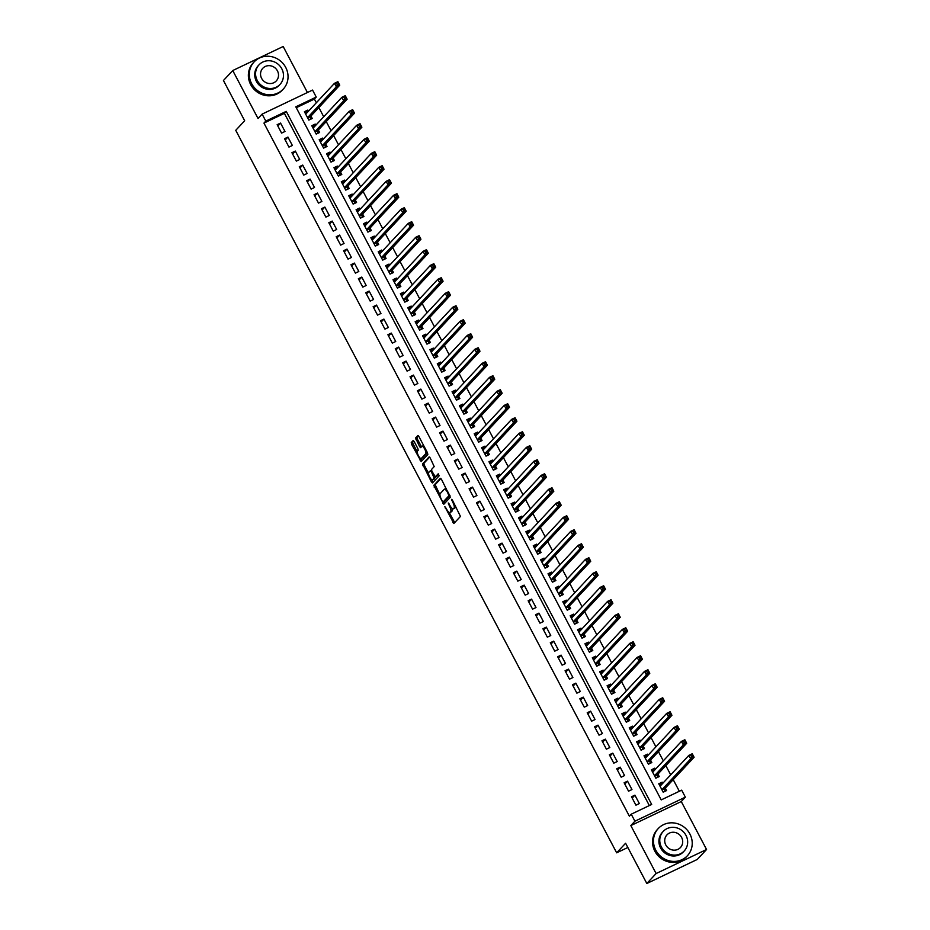 <?xml version="1.0" encoding="UTF-8"?>
<svg xmlns="http://www.w3.org/2000/svg" width="930" height="930" viewBox="0 0 930 930"><rect width="100%" height="100%" fill="white"/><g stroke="black" fill="none" stroke-linecap="round" stroke-linejoin="round"><path stroke-width="1.4" d="M444.854 506.641L453.84 523.509L460.466 516.429L452.399 500.061L451.643 499.364L452.887 502.491A5.01 1.604 -115.5 0 1 454.038 508.14L453.491 508.733A5.01 1.604 -115.5 0 1 453.329 508.85A5.01 1.604 -115.5 0 1 450.004 505.583L448.248 503.002L449.492 506.129A5.01 1.604 -115.5 0 1 450.643 511.779L450.097 512.372A5.01 1.604 -115.5 0 1 449.934 512.488A5.01 1.604 -115.5 0 1 446.609 509.222L444.854 506.641M414.187 441.587L413.141 440.576L411.246 442.587L411.606 444.354L421.197 461.594L427.823 454.514L427.463 452.747L418.907 436.53L417.872 435.507L415.594 437.925L419.616 446.632L420.651 447.656L421.801 446.435A4.185 1.337 -115.5 0 1 421.941 446.33A4.185 1.337 -115.5 0 1 424.836 449.295A4.185 1.337 -115.5 0 1 425.684 453.794L421.36 458.42A4.185 1.337 -115.5 0 1 421.22 458.525A4.185 1.337 -115.5 0 1 418.326 455.561A4.185 1.337 -115.5 0 1 417.477 451.073L418.198 450.294L417.837 448.527L414.187 441.587M265.806 121.109L262.12 114.111L312.55 90.071L316.247 97.069L295.798 106.822L661.218 799.905L681.667 790.163L685.364 797.161L634.923 821.202L631.226 814.192L651.674 804.45L286.254 111.368L265.806 121.109L263.946 123.097L629.378 816.191L631.226 814.192M646.827 883.5L656.115 873.537L706.556 849.497L697.256 859.46L646.827 883.5L625.599 843.243L616.671 852.81L235.743 130.316L244.671 120.749L223.444 80.503L232.744 70.541L258.029 118.494L262.12 114.111M706.556 849.497L681.272 801.544L630.831 825.584L656.115 873.537M630.831 825.584L634.923 821.202M433.787 485.332L443.784 504.293L450.353 497.248L441.448 479.264L440.355 478.287L433.787 485.332L435.147 484.681L439.937 494.841M431.427 481.938L422.522 463.954L429.137 456.874L430.172 457.897L434.194 466.604L431.532 469.464L431.892 471.231L435.356 476.846L438.181 473.835L439.193 475.765L432.462 482.961L431.427 481.938L432.787 481.287L432.043 479.868M307.435 92.512L283.173 46.5L232.744 70.541M308.435 111.228L307.818 110.077L305.098 112.995M307.818 110.077L304.412 111.705L308.841 120.098L312.248 118.482L310.957 116.029M315.816 125.236L315.2 124.074L312.48 127.003M315.2 124.074L311.794 125.701L316.223 134.106L319.629 132.478L318.339 130.026M323.198 139.233L322.594 138.082L319.862 141M322.594 138.082L319.176 139.709L323.605 148.103L327.023 146.487L325.721 144.034M330.58 153.241L329.976 152.078L327.244 154.996M329.976 152.078L326.558 153.706L330.987 162.111L334.405 160.483L333.103 158.03M337.962 167.237L337.358 166.086L334.626 169.004M337.358 166.086L333.94 167.702L338.369 176.107L341.787 174.48L340.485 172.038M345.344 181.234L344.739 180.083L342.007 183.001M344.739 180.083L341.322 181.71L345.751 190.115L349.169 188.488L347.878 186.035M352.726 195.242L352.121 194.091L349.389 197.009M352.121 194.091L348.715 195.707L353.144 204.112L356.55 202.484L355.26 200.043M360.108 209.238L359.503 208.088L356.771 211.005M359.503 208.088L356.097 209.715L360.526 218.108L363.932 216.492L362.642 214.04M367.49 223.246L366.885 222.096L364.153 225.014M366.885 222.096L363.479 223.712L367.908 232.116L371.314 230.489L370.024 228.036M374.871 237.243L374.267 236.092L371.535 239.01M374.267 236.092L370.861 237.72L375.29 246.113L378.696 244.497L377.406 242.044M382.253 251.251L381.649 250.089L378.917 253.018M381.649 250.089L378.243 251.716L382.672 260.121L386.078 258.494L384.788 256.041M389.635 265.248L389.031 264.097L386.299 267.015M389.031 264.097L385.625 265.724L390.054 274.118L393.46 272.502L392.169 270.049M397.017 279.256L396.413 278.093L393.692 281.023M396.413 278.093L393.006 279.721L397.436 288.126L400.842 286.498L399.551 284.045M404.399 293.252L403.794 292.101L401.074 295.019M403.794 292.101L400.388 293.729L404.817 302.122L408.224 300.506L406.933 298.053M411.781 307.26L411.176 306.098L408.456 309.016M411.176 306.098L407.77 307.725L412.199 316.13L415.605 314.503L414.315 312.05M419.163 321.257L418.558 320.106L415.838 323.024M418.558 320.106L415.152 321.722L419.581 330.127L422.987 328.499L421.697 326.058M426.545 335.253L425.94 334.103L423.22 337.02M425.94 334.103L422.534 335.73L426.963 344.135L430.369 342.507L429.079 340.055M433.926 349.262L433.322 348.111L430.602 351.029M433.322 348.111L429.916 349.726L434.345 358.131L437.751 356.504L436.461 354.063M441.308 363.258L440.704 362.107L437.984 365.025M440.704 362.107L437.298 363.735L441.727 372.128L445.133 370.512L443.843 368.059M448.69 377.266L448.086 376.115L445.365 379.033M448.086 376.115L444.68 377.731L449.109 386.136L452.515 384.509L451.224 382.056M456.084 391.263L455.468 390.112L452.747 393.03M455.468 390.112L452.061 391.739L456.491 400.132L459.897 398.517L458.606 396.064M463.466 405.271L462.849 404.108L460.129 407.038M462.849 404.108L459.443 405.736L463.872 414.141L467.279 412.513L465.988 410.06M470.847 419.267L470.231 418.116L467.511 421.034M470.231 418.116L466.825 419.744L471.254 428.137L474.66 426.521L473.37 424.068M478.229 433.275L477.613 432.113L474.893 435.042M477.613 432.113L474.207 433.74L478.636 442.145L482.042 440.518L480.752 438.065M485.611 447.272L484.995 446.121L482.275 449.039M484.995 446.121L481.589 447.749L486.018 456.142L489.424 454.514L488.134 452.073M492.993 461.28L492.377 460.118L489.657 463.035M492.377 460.118L488.971 461.745L493.4 470.15L496.806 468.522L495.516 466.07M500.375 475.276L499.759 474.126L497.039 477.044M499.759 474.126L496.353 475.742L500.782 484.146L504.188 482.519L502.898 480.078M507.757 489.273L507.141 488.122L504.42 491.04M507.141 488.122L503.735 489.75L508.164 498.155L511.57 496.527L510.279 494.074M515.139 503.281L514.523 502.13L511.802 505.048M514.523 502.13L511.116 503.746L515.546 512.151L518.952 510.524L517.661 508.082M522.521 517.278L521.904 516.127L519.184 519.045M521.904 516.127L518.498 517.754L522.927 526.148L526.345 524.532L525.043 522.079M529.902 531.286L529.298 530.135L526.566 533.053M529.298 530.135L525.88 531.751L530.309 540.156L533.727 538.528L532.425 536.075M537.284 545.282L536.68 544.131L533.948 547.049M536.68 544.131L533.262 545.759L537.691 554.152L541.109 552.536L539.807 550.083M544.666 559.29L544.062 558.128L541.33 561.057M544.062 558.128L540.644 559.755L545.073 568.16L548.491 566.533L547.189 564.08M552.048 573.287L551.444 572.136L548.712 575.054M551.444 572.136L548.026 573.764L552.466 582.157L555.873 580.541L554.582 578.088M559.43 587.295L558.825 586.133L556.094 589.062M558.825 586.133L555.419 587.76L559.848 596.165L563.255 594.537L561.964 592.085M566.812 601.292L566.207 600.141L563.475 603.058M566.207 600.141L562.801 601.768L567.23 610.161L570.636 608.534L569.346 606.093M574.194 615.3L573.589 614.137L570.857 617.055M573.589 614.137L570.183 615.765L574.612 624.169L578.018 622.542L576.728 620.089M581.576 629.296L580.971 628.145L578.239 631.063M580.971 628.145L577.565 629.761L581.994 638.166L585.4 636.538L584.11 634.097M588.957 643.293L588.353 642.142L585.621 645.06M588.353 642.142L584.947 643.769L589.376 652.174L592.782 650.547L591.492 648.094M596.339 657.301L595.735 656.15L593.003 659.068M595.735 656.15L592.329 657.766L596.758 666.171L600.164 664.543L598.874 662.102M603.721 671.297L603.117 670.146L600.396 673.064M603.117 670.146L599.711 671.774L604.14 680.167L607.546 678.551L606.255 676.098M611.103 685.305L610.499 684.154L607.778 687.072M610.499 684.154L607.092 685.77L611.522 694.175L614.928 692.548L613.637 690.095M618.485 699.302L617.88 698.151L615.16 701.069M617.88 698.151L614.474 699.779L618.903 708.172L622.31 706.556L621.019 704.103M625.867 713.31L625.262 712.148L622.542 715.077M625.262 712.148L621.856 713.775L626.285 722.18L629.691 720.552L628.401 718.1M633.249 727.307L632.644 726.156L629.924 729.073M632.644 726.156L629.238 727.783L633.667 736.176L637.073 734.561L635.783 732.108M640.631 741.315L640.026 740.152L637.306 743.082M640.026 740.152L636.62 741.78L641.049 750.185L644.455 748.557L643.165 746.104M648.012 755.311L647.408 754.16L644.688 757.078M647.408 754.16L644.002 755.788L648.431 764.181L651.837 762.554L650.547 760.112M655.394 769.319L654.79 768.157L652.069 771.075M654.79 768.157L651.384 769.784L655.813 778.189L659.219 776.562L657.929 774.109M631.505 796.778L635.934 805.182L639.34 803.555L634.911 795.15L631.505 796.778M624.123 782.781L628.552 791.174L631.958 789.558L627.529 781.154L624.123 782.781M616.741 768.773L621.17 777.178L624.576 775.55L620.147 767.145L616.741 768.773M609.359 754.776L613.788 763.17L617.194 761.554L612.765 753.149L609.359 754.776M601.977 740.768L606.407 749.173L609.813 747.546L605.384 739.152L601.977 740.768M594.596 726.772L599.025 735.165L602.431 733.549L598.002 725.144L594.596 726.772M587.214 712.764L591.643 721.169L595.049 719.541L590.62 711.148L587.214 712.764M579.832 698.767L584.261 707.172L587.667 705.544L583.238 697.14L579.832 698.767M572.45 684.759L576.879 693.164L580.285 691.536L575.856 683.143L572.45 684.759M565.068 670.763L569.497 679.167L572.903 677.54L568.474 669.135L565.068 670.763M557.686 656.754L562.115 665.159L565.521 663.532L561.092 655.139L557.686 656.754M550.293 642.758L554.733 651.163L558.139 649.535L553.71 641.13L550.293 642.758M542.911 628.761L547.34 637.155L550.758 635.539L546.328 627.134L542.911 628.761M535.529 614.753L539.958 623.158L543.376 621.531L538.947 613.126L535.529 614.753M528.147 600.757L532.576 609.15L535.994 607.534L531.565 599.129L528.147 600.757M520.765 586.749L525.194 595.154L528.612 593.526L524.171 585.133L520.765 586.749M513.383 572.752L517.812 581.145L521.219 579.529L516.789 571.125L513.383 572.752M506.001 558.744L510.43 567.149L513.837 565.521L509.408 557.128L506.001 558.744M498.62 544.748L503.049 553.152L506.455 551.525L502.026 543.12L498.62 544.748M491.238 530.739L495.667 539.144L499.073 537.517L494.644 529.124L491.238 530.739M483.856 516.743L488.285 525.148L491.691 523.52L487.262 515.115L483.856 516.743M476.474 502.735L480.903 511.14L484.309 509.512L479.88 501.119L476.474 502.735M469.092 488.738L473.521 497.143L476.927 495.516L472.498 487.111L469.092 488.738M461.71 474.742L466.139 483.135L469.545 481.519L465.116 473.114L461.71 474.742M454.328 460.734L458.757 469.139L462.164 467.511L457.734 459.106L454.328 460.734M446.946 446.737L451.375 455.13L454.782 453.515L450.353 445.11L446.946 446.737M439.565 432.729L443.994 441.134L447.4 439.506L442.971 431.113L439.565 432.729M432.183 418.733L436.612 427.126L440.018 425.51L435.589 417.105L432.183 418.733M424.801 404.724L429.23 413.129L432.636 411.502L428.207 403.108L424.801 404.724M417.419 390.728L421.848 399.133L425.254 397.505L420.825 389.1L417.419 390.728M410.037 376.72L414.466 385.125L417.872 383.497L413.443 375.104L410.037 376.72M402.655 362.723L407.084 371.128L410.49 369.501L406.061 361.096L402.655 362.723M395.273 348.715L399.702 357.12L403.108 355.493L398.679 347.099L395.273 348.715M387.891 334.719L392.321 343.124L395.727 341.496L391.298 333.091L387.891 334.719M380.51 320.722L384.939 329.115L388.345 327.5L383.916 319.095L380.51 320.722M373.128 306.714L377.557 315.119L380.963 313.491L376.534 305.087L373.128 306.714M365.746 292.718L370.175 301.111L373.581 299.495L369.152 291.09L365.746 292.718M358.364 278.709L362.793 287.114L366.199 285.487L361.77 277.094L358.364 278.709M350.982 264.713L355.411 273.106L358.817 271.49L354.388 263.085L350.982 264.713M343.589 250.705L348.018 259.11L351.435 257.482L347.006 249.089L343.589 250.705M336.207 236.708L340.636 245.113L344.053 243.486L339.624 235.081L336.207 236.708M328.825 222.7L333.254 231.105L336.672 229.478L332.243 221.084L328.825 222.7M321.443 208.704L325.872 217.108L329.29 215.481L324.861 207.076L321.443 208.704M314.061 194.707L318.49 203.1L321.896 201.473L317.467 193.08L314.061 194.707M306.679 180.699L311.108 189.104L314.514 187.476L310.085 179.072L306.679 180.699M299.297 166.703L303.726 175.096L307.132 173.48L302.703 165.075L299.297 166.703M291.915 152.694L296.344 161.099L299.751 159.472L295.322 151.067L291.915 152.694M284.534 138.698L288.963 147.091L292.369 145.475L287.94 137.07L284.534 138.698M649.349 805.566L284.394 113.355L263.946 123.097M284.987 131.467L280.558 123.074L277.152 124.69L281.581 133.095L284.987 131.467M679.342 791.267L673.215 779.642M670.681 774.853L665.834 765.646M663.299 760.845L658.452 751.638M655.917 746.848L651.07 737.641M648.536 732.84L643.688 723.633M641.154 718.844L636.306 709.637M633.772 704.835L628.913 695.628M626.39 690.839L621.531 681.632M619.008 676.831L614.149 667.635M611.626 662.834L606.767 653.627M604.244 648.826L599.385 639.631M596.862 634.83L592.003 625.623M589.481 620.833L584.621 611.626M582.099 606.825L577.239 597.618M574.717 592.829L569.858 583.622M567.335 578.82L562.476 569.613M559.953 564.824L555.094 555.617M552.571 550.816L547.712 541.609M545.189 536.819L540.33 527.612M537.807 522.811L532.948 513.616M530.414 508.815L525.566 499.608M523.032 494.807L518.184 485.611M515.65 480.81L510.803 471.603M508.268 466.814L503.421 457.607M500.886 452.805L496.039 443.598M493.505 438.809L488.657 429.602M486.123 424.801L481.275 415.594M478.741 410.804L473.893 401.597M471.359 396.796L466.511 387.589M463.977 382.8L459.129 373.593M456.595 368.792L451.748 359.596M449.213 354.795L444.366 345.588M441.831 340.787L436.984 331.592M434.45 326.79L429.602 317.583M427.068 312.794L422.208 303.587M419.686 298.786L414.827 289.579M412.304 284.789L407.445 275.582M404.922 270.781L400.063 261.574M397.54 256.785L392.681 247.578M390.158 242.777L385.299 233.57M382.776 228.78L377.917 219.573M375.395 214.772L370.535 205.577M368.013 200.775L363.153 191.568M360.631 186.767L355.772 177.572M353.249 172.771L348.39 163.564M345.867 158.774L341.008 149.567M338.485 144.766L333.626 135.559M331.092 130.77L326.244 121.563M323.71 116.762L318.862 107.555M316.328 102.765L314.387 99.068L296.263 107.706M662.788 783.316L662.172 782.165L658.765 783.781L663.195 792.186L666.601 790.558L665.31 788.117M616.671 852.81L627.831 847.486M314.387 99.068L316.247 97.069M681.272 801.544L685.364 797.161M284.394 113.355L286.254 111.368M662.172 782.165L659.451 785.083M634.911 795.15L632.191 798.08M627.529 781.154L624.809 784.071M620.147 767.145L617.427 770.075M612.765 753.149L610.045 756.067M605.384 739.152L602.663 742.07M598.002 725.144L595.27 728.062M590.62 711.148L587.888 714.066M583.238 697.14L580.506 700.058M575.856 683.143L573.124 686.061M568.474 669.135L565.742 672.053M561.092 655.139L558.36 658.056M553.71 641.13L550.979 644.06M546.328 627.134L543.597 630.052M538.947 613.126L536.215 616.055M531.565 599.129L528.833 602.047M524.171 585.133L521.451 588.051M516.789 571.125L514.069 574.043M509.408 557.128L506.687 560.046M502.026 543.12L499.305 546.038M494.644 529.124L491.924 532.041M487.262 515.115L484.542 518.033M479.88 501.119L477.16 504.037M472.498 487.111L469.778 490.04M465.116 473.114L462.396 476.032M457.734 459.106L455.014 462.036M450.353 445.11L447.632 448.028M442.971 431.113L440.25 434.031M435.589 417.105L432.869 420.023M428.207 403.108L425.487 406.026M420.825 389.1L418.105 392.018M413.443 375.104L410.723 378.022M406.061 361.096L403.341 364.014M398.679 347.099L395.959 350.017M391.298 333.091L388.566 336.021M383.916 319.095L381.184 322.013M376.534 305.087L373.802 308.016M369.152 291.09L366.42 294.008M361.77 277.094L359.038 280.011M354.388 263.085L351.656 266.003M347.006 249.089L344.274 252.007M339.624 235.081L336.893 237.999M332.243 221.084L329.511 224.002M324.861 207.076L322.129 209.994M317.467 193.08L314.747 195.998M310.085 179.072L307.365 182.001M302.703 165.075L299.983 167.993M295.322 151.067L292.601 153.996M287.94 137.07L285.219 139.988M280.558 123.074L277.838 125.992M451.097 511.895A5.01 1.604 -115.5 0 0 451.294 511.837A5.01 1.604 -115.5 0 0 451.457 511.721L450.097 512.372M452.015 508.35A5.01 1.604 -115.5 0 1 452.015 511.128L451.457 511.721M454.491 508.257A5.01 1.604 -115.5 0 0 454.689 508.199A5.01 1.604 -115.5 0 0 454.851 508.082L453.491 508.733M455.677 506.257A5.01 1.604 -115.5 0 1 455.409 507.489L454.851 508.082M449.19 512.395L454.7 522.602M440.913 478.497L435.147 484.681M443.587 501.758L444.587 503.432M442.413 501.247L443.168 501.944L448.934 495.76L447.632 492.528A5.01 1.604 -115.5 0 0 444.319 489.261A5.01 1.604 -115.5 0 0 444.145 489.389L440.204 493.609A5.01 1.604 -115.5 0 0 441.355 499.259L442.413 501.247M449.981 495.458L444.54 501.293M446.423 488.703A5.01 1.604 -115.5 0 0 445.679 488.61A5.01 1.604 -115.5 0 0 445.517 488.738M428.532 473.219L424.243 465.07L422.883 465.721M429.648 457.13L423.882 463.303L424.243 465.07M436.658 476.218L438.681 474.114M428.765 472.428A4.185 1.337 -115.5 0 0 429.614 476.916A4.185 1.337 -115.5 0 0 432.508 479.88A4.185 1.337 -115.5 0 0 432.648 479.775L434.171 478.148L431.381 471.777L430.346 470.754L428.765 472.428M433.706 479.276A4.185 1.337 -115.5 0 0 433.868 479.229A4.185 1.337 -115.5 0 0 434.008 479.124L432.648 479.775M435.566 476.753L434.008 479.124M432.787 481.287L433.322 482.066M422.418 457.92A4.185 1.337 -115.5 0 0 422.58 457.874A4.185 1.337 -115.5 0 0 422.72 457.769L421.36 458.42M427.277 452.399A4.185 1.337 -115.5 0 1 427.044 453.143L422.72 457.769M418.372 435.752L416.954 437.274L417.314 439.041L421.511 446.76M420.79 458.537L422.057 460.687M413.652 440.82L412.618 441.936L412.978 443.703L417.256 451.817M659.521 785.211L661.556 784.629M690.897 755.439L691.629 756.834L693.001 756.183L692.257 754.788L688.839 755.393L692.246 753.765L694.094 757.264L690.676 758.892L688.839 755.393L660.056 786.234M664.717 791.465L665.008 788.431L694.094 757.264L693.001 756.183M661.904 789.733L690.676 758.892L691.629 756.834M692.246 753.765L692.257 754.788M655.813 850.241A19.925 18.728 43 0 0 687.421 855.716A19.925 18.728 43 0 0 689.897 834.001A19.925 18.728 43 0 0 658.277 828.525A19.925 18.728 43 0 0 655.813 850.241M658.277 828.525L657.359 829.525A19.925 18.728 43 0 0 654.883 851.241A19.925 18.728 43 0 0 686.491 856.716L687.421 855.716M684.201 850.996L683.341 851.903A14.345 13.485 -137 0 1 660.591 847.962A14.345 13.485 -137 0 1 662.358 832.338L663.218 831.42A14.345 13.485 43 0 0 661.439 847.056A14.345 13.485 43 0 0 684.201 850.996A14.345 13.485 43 0 0 685.98 835.361A14.345 13.485 43 0 0 663.218 831.42M681.62 837.442A9.242 8.684 43 0 0 666.95 834.896A9.242 8.684 43 0 0 665.799 844.975A9.242 8.684 43 0 0 680.469 847.509A9.242 8.684 43 0 0 681.62 837.442M251.635 83.642A19.925 18.728 43 0 0 283.243 89.117A19.925 18.728 43 0 0 285.708 67.402A19.925 18.728 43 0 0 254.099 61.926A19.925 18.728 43 0 0 251.635 83.642M254.099 61.926L253.169 62.926A19.925 18.728 43 0 0 250.705 84.642A19.925 18.728 43 0 0 282.313 90.117L283.243 89.117M280.023 84.397L279.163 85.316A14.345 13.485 -137 0 1 256.401 81.375A14.345 13.485 -137 0 1 258.18 65.739L259.04 64.821A14.345 13.485 43 0 0 257.261 80.457A14.345 13.485 43 0 0 280.023 84.397A14.345 13.485 43 0 0 281.79 68.762A14.345 13.485 43 0 0 259.04 64.821M277.431 70.843A9.242 8.684 43 0 0 262.772 68.297A9.242 8.684 43 0 0 261.621 78.376A9.242 8.684 43 0 0 276.291 80.91A9.242 8.684 43 0 0 277.431 70.843M652.139 771.214L654.174 770.621M683.515 741.431L684.248 742.838L685.608 742.187L684.875 740.78L681.458 741.384L684.864 739.769L686.7 743.268L683.294 744.895L681.458 741.384L652.674 772.237M657.336 777.457L657.626 774.434L686.7 743.268L685.608 742.187M654.522 775.736L683.294 744.895L684.248 742.838M684.864 739.769L684.875 740.78M644.757 757.206L646.792 756.625M676.133 727.434L676.866 728.829L678.226 728.178L677.493 726.783L674.076 727.388L677.482 725.76L679.319 729.26L675.912 730.887L674.076 727.388L645.292 758.229M649.942 763.46L650.244 760.426L679.319 729.26L678.226 728.178M647.14 761.728L675.912 730.887L676.866 728.829M677.482 725.76L677.493 726.783M637.375 743.21L639.41 742.628M668.751 713.426L669.484 714.833L670.844 714.182L670.112 712.775L666.694 713.391L670.1 711.764L671.937 715.263L668.531 716.89L666.694 713.391L637.91 744.233M642.56 749.464L642.863 746.43L671.937 715.263L670.844 714.182M639.759 747.732L668.531 716.89L669.484 714.833M670.1 711.764L670.112 712.775M629.994 729.201L632.028 728.62M661.37 699.43L662.102 700.825L663.462 700.174L662.73 698.779L659.3 699.383L662.718 697.756L664.555 701.255L661.149 702.882L659.3 699.383L630.528 730.224M635.178 735.456L635.481 732.422L664.555 701.255L663.462 700.174M632.377 733.724L661.149 702.882L662.102 700.825M662.718 697.756L662.73 698.779M622.6 715.205L624.646 714.624M653.988 685.422L654.72 686.828L656.08 686.177L655.348 684.782L651.918 685.387L655.336 683.759L657.173 687.258L653.767 688.886L651.918 685.387L623.147 716.228M627.797 721.459L628.099 718.425L657.173 687.258L656.08 686.177M624.995 719.727L653.767 688.886L654.72 686.828M655.336 683.759L655.348 684.782M615.218 701.197L617.264 700.615M646.606 671.425L647.338 672.82L648.698 672.181L647.966 670.774L644.537 671.379L647.954 669.751L649.791 673.262L646.385 674.878L644.537 671.379L615.765 702.22M620.415 707.451L620.717 704.417L649.791 673.262L648.698 672.181M617.613 705.731L646.385 674.878L647.338 672.82M647.954 669.751L647.966 670.774M607.836 687.2L609.882 686.619M639.224 657.429L639.956 658.824L641.316 658.173L640.584 656.778L637.155 657.382L640.561 655.755L642.409 659.254L639.003 660.881L637.155 657.382L608.383 688.223M613.033 693.455L613.335 690.42L642.409 659.254L641.316 658.173M610.231 691.722L639.003 660.881L639.956 658.824M640.561 655.755L640.584 656.778M600.455 673.192L602.5 672.611M631.83 643.421L632.574 644.827L633.935 644.176L633.202 642.769L629.773 643.374L633.179 641.758L635.027 645.257L631.621 646.873L629.773 643.374L601.001 674.227M605.651 679.446L605.953 676.412L635.027 645.257L633.935 644.176M602.849 677.726L631.621 646.873L632.574 644.827M633.179 641.758L633.202 642.769M593.073 659.196L595.119 658.614M624.448 629.424L625.192 630.819L626.553 630.168L625.82 628.773L622.391 629.378L625.797 627.75L627.645 631.249L624.239 632.877L622.391 629.378L593.619 660.219M598.269 665.45L598.571 662.416L627.645 631.249L626.553 630.168M595.467 663.718L624.239 632.877L625.192 630.819M625.797 627.75L625.82 628.773M585.691 645.188L587.737 644.606M617.067 615.416L617.811 616.823L619.171 616.172L618.438 614.765L615.009 615.369L618.415 613.754L620.264 617.253L616.857 618.869L615.009 615.369L586.237 646.222M590.887 651.442L591.189 648.408L620.264 617.253L619.171 616.172M588.086 649.721L616.857 618.869L617.811 616.823M618.415 613.754L618.438 614.765M578.309 631.191L580.355 630.61M609.685 601.419L610.429 602.814L611.789 602.163L611.057 600.768L607.627 601.373L611.033 599.745L612.882 603.245L609.476 604.872L607.627 601.373L578.855 632.214M583.505 637.445L583.808 634.411L612.882 603.245L611.789 602.163M580.704 635.713L609.476 604.872L610.429 602.814M611.033 599.745L611.057 600.768M570.927 617.194L572.973 616.602M602.303 587.411L603.047 588.818L604.407 588.167L603.675 586.76L600.245 587.365L603.651 585.749L605.5 589.248L602.094 590.875L600.245 587.365L571.473 618.217M576.123 623.437L576.426 620.415L605.5 589.248L604.407 588.167M573.31 621.717L602.094 590.875L603.047 588.818M603.651 585.749L603.675 586.76M563.545 603.186L565.591 602.605M594.921 573.415L595.665 574.81L597.025 574.159L596.293 572.764L592.863 573.368L596.269 571.741L598.118 575.24L594.712 576.867L592.863 573.368L564.092 604.209M568.742 609.441L569.044 606.407L598.118 575.24L597.025 574.159M565.928 607.709L594.712 576.867L595.665 574.81M596.269 571.741L596.293 572.764M556.163 589.19L558.209 588.609M587.539 559.407L588.283 560.813L589.643 560.162L588.911 558.767L585.481 559.372L588.888 557.744L590.736 561.243L587.33 562.871L585.481 559.372L556.71 590.213M561.36 595.444L561.662 592.41L590.736 561.243L589.643 560.162M558.546 593.712L587.33 562.871L588.283 560.813M588.888 557.744L588.911 558.767M548.781 575.182L550.827 574.601M580.157 545.41L580.901 546.805L582.261 546.166L581.517 544.759L578.1 545.364L581.506 543.736L583.354 547.235L579.948 548.863L578.1 545.364L549.328 576.205M553.978 581.436L554.28 578.402L583.354 547.235L582.261 546.166M551.165 579.704L579.948 548.863L580.901 546.805M581.506 543.736L581.517 544.759M541.4 561.185L543.446 560.604M572.775 531.402L573.519 532.809L574.88 532.158L574.136 530.763L570.718 531.367L574.124 529.74L575.972 533.239L572.566 534.866L570.718 531.367L541.946 562.208M546.596 567.44L546.898 564.405L575.972 533.239L574.88 532.158M543.783 565.707L572.566 534.866L573.519 532.809M574.124 529.74L574.136 530.763M534.018 547.177L536.064 546.596M565.394 517.406L566.138 518.801L567.498 518.161L566.754 516.755L563.336 517.359L566.742 515.731L568.59 519.242L565.184 520.858L563.336 517.359L534.564 548.2M539.214 553.431L539.516 550.397L568.59 519.242L567.498 518.161M536.401 551.711L565.184 520.858L566.138 518.801M566.742 515.731L566.754 516.755M526.636 533.181L528.682 532.599M558.012 503.409L558.756 504.804L560.116 504.153L559.372 502.758L555.954 503.363L559.36 501.735L561.209 505.234L557.802 506.862L555.954 503.363L527.182 534.204M531.832 539.435L532.134 536.401L561.209 505.234L560.116 504.153M529.019 537.703L557.802 506.862L558.756 504.804M559.36 501.735L559.372 502.758M519.254 519.173L521.288 518.591M550.63 489.401L551.374 490.808L552.734 490.156L551.99 488.75L548.572 489.354L551.978 487.739L553.827 491.238L550.421 492.853L548.572 489.354L519.789 520.207M524.45 525.427L524.753 522.393L553.827 491.238L552.734 490.156M521.637 523.706L550.421 492.853L551.374 490.808M551.978 487.739L551.99 488.75M511.872 505.176L513.906 504.595M543.248 475.404L543.992 476.799L545.352 476.148L544.608 474.753L541.19 475.358L544.596 473.73L546.445 477.23L543.039 478.857L541.19 475.358L512.407 506.199M517.068 511.43L517.371 508.396L546.445 477.23L545.352 476.148M514.255 509.698L543.039 478.857L543.992 476.799M544.596 473.73L544.608 474.753M504.49 491.168L506.525 490.587M535.866 461.396L536.598 462.803L537.97 462.152L537.226 460.745L533.808 461.35L537.215 459.734L539.063 463.233L535.657 464.849L533.808 461.35L505.025 492.202M509.687 497.422L509.989 494.4L539.063 463.233L537.97 462.152M506.873 495.702L535.657 464.849L536.598 462.803M537.215 459.734L537.226 460.745M497.108 477.171L499.143 476.59M528.484 447.4L529.216 448.795L530.588 448.144L529.844 446.749L526.427 447.353L529.833 445.726L531.681 449.225L528.275 450.852L526.427 447.353L497.643 478.194M502.305 483.426L502.607 480.392L531.681 449.225L530.588 448.144M499.491 481.694L528.275 450.852L529.216 448.795M529.833 445.726L529.844 446.749M489.726 463.175L491.761 462.582M521.102 433.392L521.835 434.798L523.206 434.147L522.462 432.741L519.045 433.345L522.451 431.729L524.299 435.228L520.893 436.856L519.045 433.345L490.261 464.198M494.923 469.418L495.225 466.395L524.299 435.228L523.206 434.147M492.11 467.697L520.893 436.856L521.835 434.798M522.451 431.729L522.462 432.741M482.345 449.167L484.379 448.586M513.72 419.395L514.453 420.79L515.825 420.139L515.081 418.744L511.663 419.349L515.069 417.721L516.917 421.22L513.5 422.848L511.663 419.349L482.879 450.19M487.541 455.421L487.843 452.387L516.917 421.22L515.825 420.139M484.728 453.689L513.5 422.848L514.453 420.79M515.069 417.721L515.081 418.744M474.963 435.17L476.997 434.589M506.339 405.387L507.071 406.794L508.443 406.143L507.699 404.748L504.281 405.352L507.687 403.725L509.535 407.224L506.118 408.851L504.281 405.352L475.497 436.193M480.159 441.425L480.461 438.39L509.535 407.224L508.443 406.143M477.346 439.692L506.118 408.851L507.071 406.794M507.687 403.725L507.699 404.748M467.581 421.162L469.615 420.581M498.957 391.391L499.689 392.786L501.061 392.146L500.317 390.74L496.899 391.344L500.305 389.717L502.154 393.216L498.736 394.843L496.899 391.344L468.116 422.185M472.777 427.416L473.079 424.382L502.154 393.216L501.061 392.146M469.964 425.696L498.736 394.843L499.689 392.786M500.305 389.717L500.317 390.74M460.199 407.166L462.233 406.584M491.575 377.382L492.307 378.789L493.679 378.138L492.935 376.743L489.517 377.348L492.923 375.72L494.772 379.219L491.354 380.847L489.517 377.348L460.734 408.189M465.395 413.42L465.698 410.386L494.772 379.219L493.679 378.138M462.582 411.688L491.354 380.847L492.307 378.789M492.923 375.72L492.935 376.743M452.817 393.158L454.851 392.576M484.193 363.386L484.925 364.781L486.285 364.142L485.553 362.735L482.135 363.339L485.541 361.712L487.378 365.223L483.972 366.839L482.135 363.339L453.352 394.18M458.013 399.412L458.304 396.378L487.378 365.223L486.285 364.142M455.2 397.691L483.972 366.839L484.925 364.781M485.541 361.712L485.553 362.735M445.435 379.161L447.47 378.58M476.811 349.389L477.543 350.784L478.904 350.133L478.171 348.738L474.753 349.343L478.16 347.715L479.996 351.215L476.59 352.842L474.753 349.343L445.97 380.184M450.62 385.415L450.922 382.381L479.996 351.215L478.904 350.133M447.818 383.683L476.59 352.842L477.543 350.784M478.16 347.715L478.171 348.738M438.053 365.153L440.088 364.572M469.429 335.381L470.162 336.788L471.522 336.137L470.789 334.73L467.372 335.335L470.778 333.719L472.614 337.218L469.208 338.834L467.372 335.335L438.588 366.188M443.238 371.407L443.54 368.373L472.614 337.218L471.522 336.137M440.436 369.687L469.208 338.834L470.162 336.788M470.778 333.719L470.789 334.73M430.671 351.156L432.706 350.575M462.047 321.385L462.78 322.78L464.14 322.129L463.407 320.734L459.978 321.338L463.396 319.711L465.233 323.21L461.826 324.837L459.978 321.338L431.206 352.179M435.856 357.411L436.158 354.377L465.233 323.21L464.14 322.129M433.055 355.678L461.826 324.837L462.78 322.78M463.396 319.711L463.407 320.734M423.29 337.16L425.324 336.567M454.665 307.377L455.398 308.783L456.758 308.132L456.026 306.726L452.596 307.33L456.014 305.714L457.851 309.213L454.445 310.829L452.596 307.33L423.824 338.183M428.474 343.402L428.776 340.38L457.851 309.213L456.758 308.132M425.673 341.682L454.445 310.829L455.398 308.783M456.014 305.714L456.026 306.726M415.896 323.152L417.942 322.571M447.284 293.38L448.016 294.775L449.376 294.124L448.644 292.729L445.214 293.334L448.632 291.706L450.469 295.205L447.063 296.833L445.214 293.334L416.442 324.175M421.092 329.406L421.395 326.372L450.469 295.205L449.376 294.124M418.291 327.674L447.063 296.833L448.016 294.775M448.632 291.706L448.644 292.729M408.514 309.155L410.56 308.562M439.902 279.372L440.634 280.779L441.994 280.128L441.262 278.721L437.832 279.326L441.25 277.71L443.087 281.209L439.681 282.836L437.832 279.326L409.061 310.178M413.711 315.398L414.013 312.375L443.087 281.209L441.994 280.128M410.909 313.677L439.681 282.836L440.634 280.779M441.25 277.71L441.262 278.721M401.132 295.147L403.178 294.566M432.508 265.376L433.252 266.771L434.612 266.12L433.88 264.725L430.45 265.329L433.857 263.702L435.705 267.201L432.299 268.828L430.45 265.329L401.679 296.17M406.329 301.401L406.631 298.367L435.705 267.201L434.612 266.12M403.527 299.669L432.299 268.828L433.252 266.771M433.857 263.702L433.88 264.725M393.75 281.151L395.796 280.569M425.126 251.367L425.87 252.774L427.23 252.123L426.498 250.728L423.069 251.333L426.475 249.705L428.323 253.204L424.917 254.832L423.069 251.333L394.297 282.174M398.947 287.405L399.249 284.371L428.323 253.204L427.23 252.123M396.145 285.673L424.917 254.832L425.87 252.774M426.475 249.705L426.498 250.728M386.369 267.143L388.415 266.561M417.744 237.371L418.488 238.766L419.849 238.127L419.116 236.72L415.687 237.324L419.093 235.697L420.941 239.208L417.535 240.824L415.687 237.324L386.915 268.166M391.565 273.397L391.867 270.363L420.941 239.208L419.849 238.127M388.763 271.676L417.535 240.824L418.488 238.766M419.093 235.697L419.116 236.72M378.987 253.146L381.033 252.565M410.363 223.363L411.107 224.769L412.467 224.118L411.734 222.723L408.305 223.328L411.711 221.7L413.559 225.2L410.153 226.827L408.305 223.328L379.533 254.169M384.183 259.4L384.485 256.366L413.559 225.2L412.467 224.118M381.381 257.668L410.153 226.827L411.107 224.769M411.711 221.7L411.734 222.723M371.605 239.138L373.651 238.557M402.981 209.366L403.725 210.761L405.085 210.122L404.352 208.715L400.923 209.32L404.329 207.692L406.178 211.203L402.771 212.819L400.923 209.32L372.151 240.161M376.801 245.392L377.103 242.358L406.178 211.203L405.085 210.122M374 243.672L402.771 212.819L403.725 210.761M404.329 207.692L404.352 208.715M364.223 225.141L366.269 224.56M395.599 195.37L396.343 196.765L397.703 196.114L396.971 194.719L393.541 195.323L396.947 193.696L398.796 197.195L395.39 198.822L393.541 195.323L364.769 226.164M369.419 231.396L369.722 228.362L398.796 197.195L397.703 196.114M366.606 229.664L395.39 198.822L396.343 196.765M396.947 193.696L396.971 194.719M356.841 211.133L358.887 210.552M388.217 181.362L388.961 182.768L390.321 182.117L389.589 180.711L386.159 181.315L389.565 179.699L391.414 183.198L388.008 184.814L386.159 181.315L357.387 212.168M362.037 217.388L362.34 214.353L391.414 183.198L390.321 182.117M359.224 215.667L388.008 184.814L388.961 182.768M389.565 179.699L389.589 180.711M349.459 197.137L351.505 196.556M380.835 167.365L381.579 168.76L382.939 168.109L382.195 166.714L378.777 167.319L382.184 165.691L384.032 169.19L380.626 170.818L378.777 167.319L350.005 198.16M354.656 203.391L354.958 200.357L384.032 169.19L382.939 168.109M351.842 201.659L380.626 170.818L381.579 168.76M382.184 165.691L382.195 166.714M342.077 183.14L344.123 182.547M373.453 153.357L374.197 154.764L375.557 154.113L374.813 152.706L371.396 153.311L374.802 151.695L376.65 155.194L373.244 156.81L371.396 153.311L342.624 184.163M347.274 189.383L347.576 186.36L376.65 155.194L375.557 154.113M344.46 187.662L373.244 156.81L374.197 154.764M374.802 151.695L374.813 152.706M334.695 169.132L336.741 168.551M366.071 139.361L366.815 140.756L368.175 140.105L367.431 138.709L364.014 139.314L367.42 137.686L369.268 141.186L365.862 142.813L364.014 139.314L335.242 170.155M339.892 175.386L340.194 172.352L369.268 141.186L368.175 140.105M337.079 173.654L365.862 142.813L366.815 140.756M367.42 137.686L367.431 138.709M327.314 155.136L329.36 154.554M358.689 125.352L359.433 126.759L360.794 126.108L360.05 124.701L356.632 125.306L360.038 123.69L361.886 127.189L358.48 128.817L356.632 125.306L327.86 156.159M332.51 161.378L332.812 158.356L361.886 127.189L360.794 126.108M329.697 159.658L358.48 128.817L359.433 126.759M360.038 123.69L360.05 124.701M319.932 141.128L321.966 140.546M351.308 111.356L352.051 112.751L353.412 112.1L352.668 110.705L349.25 111.309L352.656 109.682L354.504 113.181L351.098 114.809L349.25 111.309L320.466 142.151M325.128 147.382L325.43 144.348L354.504 113.181L353.412 112.1M322.315 145.65L351.098 114.809L352.051 112.751M352.656 109.682L352.668 110.705M312.55 127.131L314.584 126.55M343.926 97.348L344.67 98.754L346.03 98.103L345.286 96.708L341.868 97.313L345.274 95.685L347.123 99.184L343.716 100.812L341.868 97.313L313.084 128.154M317.746 133.385L318.048 130.351L347.123 99.184L346.03 98.103M314.933 131.653L343.716 100.812L344.67 98.754M345.274 95.685L345.286 96.708M305.168 113.123L307.202 112.542M336.544 83.351L337.288 84.746L338.648 84.107L337.904 82.7L334.486 83.305L337.892 81.677L339.741 85.188L336.334 86.804L334.486 83.305L305.703 114.146M310.364 119.377L310.667 116.343L339.741 85.188L338.648 84.107M307.551 117.657L336.334 86.804L337.288 84.746M337.892 81.677L337.904 82.7M445.749 507.571L445.11 507.885M452.538 500.305L451.899 500.607M449.144 503.932L448.504 504.246M452.015 511.128L450.643 511.779M450.132 505.827L449.492 506.129M455.409 507.489L454.038 508.14M453.526 502.188L452.887 502.491M454.166 521.835L452.805 522.486M444.063 502.665L442.692 503.316M435.507 486.448L434.147 487.088M449.899 495.306L448.934 495.76M449.329 494.214L448.69 494.528M448.272 492.226L447.632 492.528M423.882 463.303L422.522 463.954M436.775 476.16L435.403 476.811M435.531 477.497L434.171 478.148M434.45 476.067L433.81 476.381M432.02 471.464L431.381 471.777M431.497 470.208L430.404 470.731M427.044 453.143L425.684 453.794M420.976 445.982L419.616 446.632M417.314 439.041L415.954 439.692M416.954 437.274L415.594 437.925M421.523 459.92L420.162 460.571M412.978 443.703L411.606 444.354M412.618 441.936L411.246 442.587M664.927 788.687L662.067 790.047M665.008 788.431L661.974 789.872M657.545 774.678L654.685 776.038M657.626 774.434L654.592 775.876M650.163 760.682L647.303 762.042M650.244 760.426L647.21 761.879M642.781 746.674L639.921 748.046M642.863 746.43L639.828 747.871M635.399 732.677L632.54 734.037M635.481 732.422L632.447 733.875M628.017 718.669L625.158 720.041M628.099 718.425L625.065 719.867M620.636 704.673L617.776 706.033M620.717 704.417L617.683 705.87M613.254 690.665L610.394 692.036M613.335 690.42L610.301 691.862M605.872 676.668L603.012 678.028M605.953 676.412L602.919 677.865M598.49 662.66L595.63 664.032M598.571 662.416L595.537 663.857M591.108 648.663L588.248 650.024M591.189 648.408L588.155 649.861M583.726 634.667L580.866 636.027M583.808 634.411L580.773 635.853M576.344 620.659L573.473 622.019M576.426 620.415L573.392 621.856M568.962 606.662L566.091 608.022M569.044 606.407L566.01 607.86M561.581 592.654L558.709 594.026M561.662 592.41L558.628 593.851M554.199 578.658L551.327 580.018M554.28 578.402L551.246 579.855M546.817 564.65L543.945 566.021M546.898 564.405L543.864 565.847M539.435 550.653L536.564 552.013M539.516 550.397L536.482 551.85M532.041 536.645L529.182 538.017M532.134 536.401L529.1 537.842M524.659 522.648L521.8 524.009M524.753 522.393L521.718 523.846M517.278 508.64L514.418 510.012M517.371 508.396L514.337 509.838M509.896 494.644L507.036 496.004M509.989 494.4L506.955 495.841M502.514 480.647L499.654 482.007M502.607 480.392L499.573 481.833M495.132 466.639L492.272 467.999M495.225 466.395L492.191 467.837M487.75 452.643L484.89 454.003M487.843 452.387L484.797 453.84M480.368 438.635L477.509 440.006M480.461 438.39L477.416 439.832M472.986 424.638L470.127 425.998M473.079 424.382L470.034 425.835M465.605 410.63L462.745 412.002M465.698 410.386L462.652 411.827M458.223 396.633L455.363 397.994M458.304 396.378L455.27 397.831M450.841 382.625L447.981 383.997M450.922 382.381L447.888 383.823M443.459 368.629L440.599 369.989M443.54 368.373L440.506 369.826M436.077 354.621L433.217 355.992M436.158 354.377L433.124 355.818M428.695 340.624L425.835 341.984M428.776 340.38L425.742 341.822M421.313 326.628L418.454 327.988M421.395 326.372L418.361 327.825M413.931 312.62L411.072 313.98M414.013 312.375L410.979 313.817M406.55 298.623L403.69 299.983M406.631 298.367L403.597 299.82M399.168 284.615L396.308 285.987M399.249 284.371L396.215 285.812M391.786 270.618L388.926 271.979M391.867 270.363L388.833 271.816M384.404 256.61L381.544 257.982M384.485 256.366L381.451 257.808M377.022 242.614L374.162 243.974M377.103 242.358L374.069 243.811M369.64 228.606L366.769 229.977M369.722 228.362L366.687 229.803M362.258 214.609L359.387 215.969M362.34 214.353L359.305 215.806M354.876 200.601L352.005 201.973M354.958 200.357L351.924 201.798M347.495 186.605L344.623 187.965M347.576 186.36L344.542 187.802M340.113 172.608L337.241 173.968M340.194 172.352L337.16 173.805M332.719 158.6L329.859 159.96M332.812 158.356L329.778 159.797M325.337 144.603L322.478 145.964M325.43 144.348L322.396 145.801M317.955 130.595L315.096 131.967M318.048 130.351L315.014 131.793M310.574 116.599L307.714 117.959M310.667 116.343L307.632 117.796M451.294 511.837L449.934 512.488M454.689 508.199L453.329 508.85M445.679 488.61L444.319 489.261M436.716 476.207L435.356 476.846M433.868 479.229L432.508 479.88M431.497 470.196L430.346 470.754M422.58 457.874L421.22 458.525M423.301 445.679L421.941 446.33"/></g></svg>

